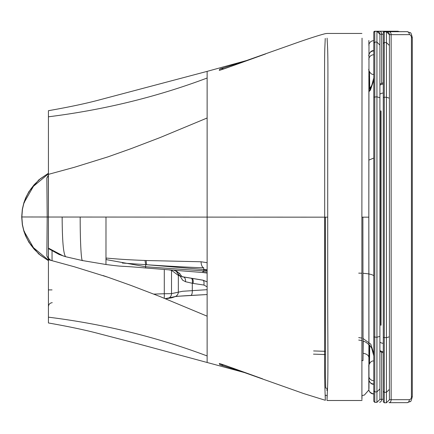 <?xml version="1.0" encoding="UTF-8"?>
<svg xmlns="http://www.w3.org/2000/svg" width="434" height="434" viewBox="0 0 434 434"><rect width="100%" height="100%" fill="white"/><g stroke="black" fill="none" stroke-linecap="round" stroke-linejoin="round"><path stroke-width="0.65" d="M369.752 345.35L369.459 363.556M368.96 364.82L369.036 344.601M368.987 388.69L368.824 217.146L368.905 365.081M368.835 389.987L364.354 395.097L362.043 395.499L361.902 399.616L361.88 217.168L368.824 217.163L368.987 44.973M368.824 217.146L368.889 70.205M368.971 70.585L369.036 89.182M369.757 88.427L369.491 71.876M362.873 217.141L363.057 353.281C367.137 353.922 369.117 355.701 368.992 358.614M361.685 360.6L362.998 360.6L363.242 340.972M327.095 38.17L327.594 47.724C328.212 61.384 327.773 100.015 327.713 134.448L327.713 299.872C327.773 334.299 328.212 372.92 327.594 386.531L327.019 400.077L327.133 395.499L325.24 395.238L325.321 399.931L324.882 387.302C324.372 376.837 324.632 343.44 324.692 311.52L324.692 122.8C324.632 90.869 324.372 57.456 324.882 46.948L325.24 38.431M207.132 362.298L207.132 358.148A5462.102 2.523 -90.9 0 0 207.132 358.045L207.132 357.312A2724.137 0.315 -90.2 0 0 207.132 357.139L207.132 355.945C156.663 336.996 103.759 324.073 48.418 317.173L48.418 322.967C69.104 326.601 86.057 330.187 99.272 333.73L137.833 343.755L247 373.256M48.418 259.689L48.418 217.033L207.132 217.108L207.132 316.185L159.983 296.536L130.97 285.426L107.974 277.234L74.371 266.785L48.418 259.689L48.418 317.173M207.132 316.185L207.132 355.945M48.348 258.165L48.418 217.005L47.187 217.005L46.834 255.924L48.418 258.87L50.317 260.02M48.261 258.04L50.203 259.879M50.029 259.722L50.257 260.172M48.418 289.896L52.042 289.896M246.045 372.914L219.843 364.723L219.278 363.486L224.769 365.238L262.581 378.844L232.884 368.135M46.834 255.924L48.391 258.485M48.418 260.123L33.44 247.646L23.973 231.132L22.449 224.741L21.852 216.973L22.449 209.199L23.973 202.808L33.44 186.3L48.418 173.828M207.132 294.491A4.958 1.774 -93.3 0 1 206.872 294.561A4.958 1.774 -93.3 0 1 206.758 294.561L190.689 295.435C180.522 295.999 174.815 296.498 173.567 296.921L165.262 298.652L167.258 298.538A4.958 4.948 -97.9 0 1 166.743 298.587M207.132 289.679L182.573 291.279L171.517 293.628L164.296 293.742A4.958 0.434 -92 0 1 164.204 298.223M219.843 364.723A6.944 6.944 -9 0 0 223.586 364.831M219.278 363.486A6.944 6.944 -8.8 0 0 220.439 363.784M48.418 260.628L40.47 255.317L34.178 249.246L30.521 244.532L27.722 239.953L25.823 236.053L24.201 231.024M168.349 269.764L171.517 270.301L178.341 275.416L180.105 276.051L182.573 280.131L185.502 281.715L192.295 283.277L192.295 290.476A4.958 1.774 -93 0 1 190.776 295.435A4.958 1.774 -93 0 1 190.689 295.435M207.132 294.534A4.958 4.948 146.9 0 1 206.758 294.561M325.326 217.157L325.391 321.241C325.619 356.276 325.24 378.882 325.598 379.403L325.69 388.023M191.519 278.465A4.958 1.758 99 0 1 192.295 283.277L203.92 285.051A4.958 1.763 98.4 0 0 202.862 280.147L183.273 276.881A4.958 3.277 102.7 0 0 182.709 276.827L202.656 280.152L207.132 281.856M167.822 298.429A4.958 4.948 -97.9 0 0 171.517 293.628L171.517 270.301A4.958 4.937 132 0 0 171.511 270.019M173.806 270.198L176.312 271.152L177.278 272.959L179.953 275.84L182.709 276.827M207.132 270.566L203.703 270.154A389.396 8.257 86.8 0 0 203.73 269.975A388.815 8.626 86.3 0 0 203.741 269.888L203.73 267.821C186.235 267.165 167.296 266.14 146.92 264.745A213.555 21.662 -174.9 0 1 145.64 264.659L145.64 266.758L202.824 270.838L202.83 271.451L207.132 272.02M202.83 271.451L203.063 272.541L207.132 273.105M203.475 271.505L203.692 270.263A389.9 7.893 -92.7 0 0 203.703 270.154M207.132 269.791L146.92 264.745A4.568 1.096 93.7 0 1 146.263 260.519A191.958 35.583 -175 0 1 145.016 260.465C130.401 259.933 117.473 259.125 106.232 258.046L105.977 258.018M207.132 281.829L202.868 280.147A4.958 1.763 98.4 0 0 202.656 280.152M185.502 281.715A4.958 3.277 102.7 0 0 183.783 277.066M183.273 276.881C182.616 277.272 181.569 276.366 180.137 274.158L180.137 274.158A4.958 3.271 157.5 0 0 177.061 272.487M180.137 274.158L176.638 271.212A4.958 4.53 102.6 0 0 176.312 271.152M203.73 267.821A6.472 3.358 91.9 0 1 201.083 261.773L146.263 260.519M145.016 260.465L145.64 264.659L122.328 263.042M105.988 217.016L105.977 259.565L145.64 266.758L145.64 267.984L203.063 272.541M59.208 254.53L48.418 248.584M105.977 259.565L105.967 264.035M368.824 76.574L368.992 75.326L368.824 76.574M361.88 217.168L362.043 38.165M327.057 33.451L325.288 33.678M207.132 71.371L207.132 78.028C156.663 96.977 103.759 109.9 48.418 116.8L48.418 110.703C69.104 107.068 86.057 103.482 99.272 99.934L207.132 71.371L249.333 59.767M327.524 217.168L207.132 217.108L207.132 78.028M248.069 60.19L219.843 69.017L219.278 70.362L224.769 68.626L265.635 53.93M207.121 118.005L159.983 137.605L130.97 148.688L107.974 156.858L74.371 167.285L48.418 174.365L48.418 116.8M48.418 217.033L48.418 174.365M48.418 217.005L48.348 175.808M21.955 216.967L47.187 217.005L46.834 178.054L48.418 175.103M219.278 70.362A6.944 6.944 8.2 0 1 220.423 70.058M219.843 69.017A6.944 6.944 8.3 0 1 223.792 68.957M46.834 178.054L48.391 175.482M48.418 173.312L40.47 178.624L34.178 184.694L30.521 189.408L27.722 193.987L25.823 197.888L24.201 202.906M207.132 262.684L201.083 261.773M383.271 97.569L384.264 97.259L384.264 31.682A0.993 0.993 180 0 0 383.271 32.669L384.264 31.785L386.428 31.785L386.428 42.532L384.264 42.532L383.271 43.525L383.271 401.786L384.264 402.774L384.264 392.314L383.271 391.327M383.271 32.772L383.271 43.525M379.913 351.497L383.271 352.809L383.271 351.621L383.271 401.683L383.271 32.669A0.993 0.993 180 0 1 384.264 31.682L405.692 31.66A0.993 0.7 -90 0 0 405.687 31.66A5.951 4.21 -90 0 1 405.698 31.66A5.951 4.21 -90 0 1 405.703 31.66L386.428 31.682A2.978 2.978 0 0 1 389.401 34.655L389.401 389.347L386.428 392.314L384.264 392.314L384.264 97.259L386.428 97.259L389.401 98.187L389.401 45.499L386.428 42.532L386.428 402.774L384.264 402.774M389.401 45.499L389.401 34.758L386.428 31.682M389.401 34.758L389.401 399.801L386.428 402.774M389.401 389.347L389.401 98.187M368.824 160.119L373.782 158.041L373.782 77.865L371.634 85.834L368.824 89.388M358.717 337.603L361.685 338.037M362.889 338.384L370.777 344.14L373.782 353.412L373.782 276.149A15.874 3 180 0 0 362.884 273.295M362.889 340.847L365.884 342.198L369.529 345.111L371.634 347.949L373.782 355.918L373.782 353.412L373.782 374.141L373.782 353.412M373.782 70.313L373.782 32.235A0.993 0.993 180 0 1 374.775 31.243A0.993 0.993 180 0 0 373.782 32.235L374.775 31.243L397.728 31.226L376.934 31.243A2.978 2.978 0 0 1 379.913 34.221L379.913 84.05L383.271 82.737L383.271 84.115L383.271 32.669L383.9 31.747L407.222 31.66A2.978 2.105 90 0 1 409.322 34.639A2.978 2.105 -90 0 1 411.427 37.612L411.427 396.703A2.978 2.105 -90 0 1 409.322 399.681L389.401 399.698M379.913 110.22L379.913 336.513M379.913 216.772L379.913 335.314M383.271 399.258L379.913 399.367L379.913 388.913L376.934 391.88L374.775 391.88L373.782 390.893L373.782 401.352L374.775 402.345L374.775 42.098L373.782 43.091L373.782 401.352M373.782 60.527L373.782 40.688A4.958 4.958 0 0 0 368.835 45.326A4.958 4.958 0 0 1 373.782 40.688L373.782 390.893M368.824 375.817A4.958 4.872 0 0 0 373.782 380.689L373.782 361.023C370.072 360.209 368.178 366.687 368.824 366.074L368.824 389.032A4.958 4.958 180 0 0 373.782 393.996L373.782 384.177C370.072 385.018 368.178 378.464 368.824 379.18L368.824 369.388M374.775 31.351L376.934 31.351L376.934 42.098L374.775 42.098L374.775 31.351M368.824 59.431A4.958 4.845 0 0 1 373.782 54.749L373.782 74.355C370.072 75.153 368.178 68.724 368.824 69.277M379.913 399.264L379.913 45.065L376.934 42.098L376.934 96.825L373.782 97.135M379.913 388.913L379.913 34.324L376.934 31.243M379.913 399.367L376.934 402.345L374.775 402.345M379.913 45.065L379.913 34.221L383.271 34.215M373.782 364.517L373.782 384.177M368.824 389.021L368.824 389.021C368.672 391.365 370.321 393.014 373.782 393.996M373.782 40.677A4.958 4.958 180 0 0 368.835 45.31A4.958 4.958 180 0 1 373.782 40.677L373.782 50.946A4.958 4.845 180 0 0 368.824 55.623M313.614 350.938L325.478 351.323M326.818 390.307L327.312 390.416A4.958 4.958 14.6 0 1 326.818 390.307L327.334 388.408M313.473 354.133L325.484 354.551M107.974 277.234L103.064 275.552M164.296 269.443L164.296 293.742L153.842 294.111M167.274 298.538A4.958 4.948 -97.9 0 1 167.258 298.538L171.907 297.757L175.097 296.655M178.244 274.413A4.958 4.942 122.2 0 1 178.341 275.416L178.341 291.968A4.958 4.942 -116.6 0 1 175.618 296.4L207.132 294.54M174.951 296.677A4.958 4.942 -116.6 0 1 173.567 296.921M203.92 285.051L207.132 286.852M207.132 270.686L203.692 270.263M207.132 270.382L203.73 269.975M207.132 270.29L203.741 269.888M193.097 283.402A4.958 1.758 99 0 0 192.322 278.59M176.915 271.923A4.958 4.942 122.2 0 0 176.041 271.217L175.401 270.892L176.638 271.212M175.499 270.924A4.958 4.942 122.2 0 0 174.311 270.545M106.086 259.575L106.232 258.046M62.154 217.005C62.246 240.973 63.413 254.21 65.664 256.716L63.326 255.984L48.418 248.102M65.556 256.689L59.089 254.487L48.418 248.59M82.704 260.443C81.239 263.031 80.149 241.602 80.176 217.011M232.884 65.729L220.363 70.091M52.042 260.639L52.042 251.042M383.271 337.392L386.428 337.701L389.401 336.768M379.913 342.122A4.958 4.367 0 0 0 383.271 343.278L383.271 93.066A4.958 4.269 0 0 0 379.913 94.194M389.043 402.671L407.222 402.654L389.043 402.671A2.978 2.105 -90 0 0 391.142 399.692L391.142 34.655L409.322 34.639M411.427 37.612L412.3 37.612L412.3 396.698C411.356 400.495 410.662 402.106 410.217 401.531L407.222 402.654A2.978 2.105 -90 0 0 409.322 399.681M412.3 396.698L411.427 396.703M389.043 31.677A2.978 2.105 90 0 1 391.142 34.655L389.401 34.655M373.782 80.485L368.824 91.981M358.717 273.149A15.874 3 180 0 1 361.685 273.236M373.782 80.361L370.376 90.163L368.824 91.856M373.782 32.344L373.782 43.091M373.782 380.689L373.782 374.157M380.754 110.838L380.754 325.31M381.654 83.008L381.654 34.215A2.978 2.105 90 0 0 379.549 31.237M379.555 402.231L379.549 402.231A2.978 2.105 -90 0 0 379.555 402.231A2.978 2.105 -90 0 0 381.654 399.258L381.654 352.538M373.782 336.958L376.934 337.267L376.934 402.345M396.204 31.226A0.993 0.7 -90 0 0 396.199 31.226L396.209 31.226A5.951 4.21 -90 0 1 396.209 31.226L397.734 31.226A5.951 4.21 90 0 0 397.728 31.226A2.978 2.105 90 0 1 398.83 31.666M379.913 336.334L376.934 337.267L376.934 96.825L379.913 97.758M379.913 350.471A4.958 4.367 0 0 0 383.271 351.621M383.271 84.115A4.958 4.269 180 0 0 379.913 85.243M368.824 379.126A4.958 4.872 0 0 0 373.782 383.998M368.884 44.87L368.862 40.476M327.008 400.501L362.043 400.501M240.544 371.184L303.914 393.649L325.343 400.284M50.219 259.852L51.033 260.373M220.309 363.746L232.879 368.135M48.418 260.671L38.718 253.977L29.035 242.519L25.633 235.955L23.865 231.143L22.329 224.741L21.7 216.967L22.329 209.199L23.865 202.792L25.698 197.833L28.97 191.524L38.843 179.855L48.418 173.269M325.684 388.045L327.464 388.43M175.64 270.962L174.571 270.257M65.61 256.706L82.482 260.568L105.967 264.501C126.744 267.23 115.151 265.32 145.64 267.984M361.913 33.451L327.008 33.451M325.343 33.662C316.516 35.838 299.097 41.908 291.236 44.74L243.078 61.758M232.879 65.735L265.516 53.973M52.248 302.672C49.91 302.97 48.635 304.288 48.418 306.637M412.3 37.612C411.367 33.83 410.673 32.219 410.228 32.789L407.222 31.66M358.717 340.066L361.685 340.506M381.036 325.158L381.036 110.995M396.199 31.226L374.412 31.313L373.782 32.235M399.671 31.666L397.734 31.226M373.782 50.713C370.072 49.872 368.178 56.425 368.824 55.704"/></g></svg>
